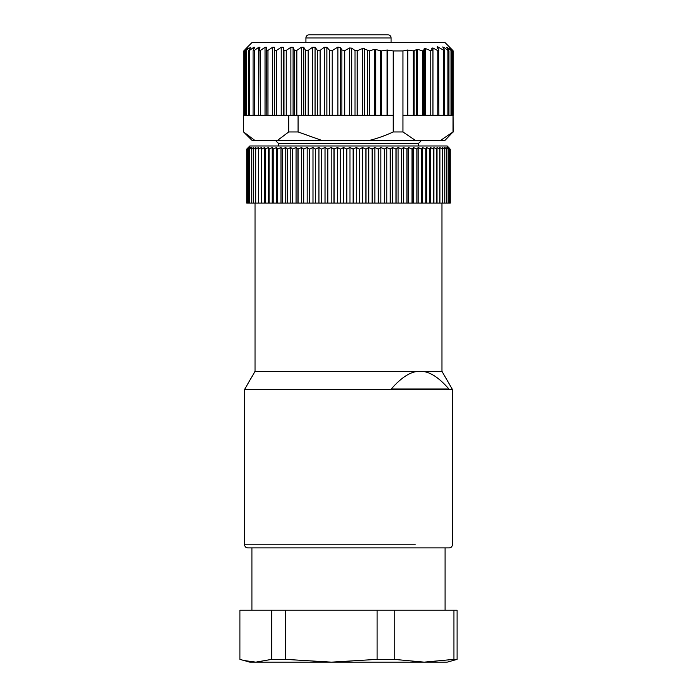<?xml version="1.0" encoding="UTF-8"?>
<svg xmlns="http://www.w3.org/2000/svg" width="697" height="697" viewBox="0 0 697 697"><rect width="100%" height="100%" fill="white"/><g stroke="black" fill="none" stroke-linecap="round" stroke-linejoin="round"><path stroke-width="1.05" d="M402.953 50.951L402.953 115.336L407.344 115.336L407.344 50.027L402.953 50.951L393.247 50.951L387.088 50.018L381.555 50.916L374.681 49.313L369.462 50.855L362.649 48.441L357.16 50.768L355.026 50.515L351.68 48.137L349.546 47.988L344.693 50.654L341.878 49.957L340.641 47.736L337.906 47.1L332.225 50.567L332.225 115.336L259.023 115.336M407.344 50.027L413.277 50.916L413.277 115.336L407.344 115.336M444.616 50.776L438.169 47.1C437.202 46.499 436.949 46.708 437.402 47.736L438.64 49.957C439.101 51.02 438.814 51.256 437.794 50.654L432.95 47.988L431.852 48.137L431.87 50.515L430.772 50.768L425.283 48.441L424.22 48.651L423.654 50.576L422.591 50.855L417.381 49.313L413.277 50.916M438.64 49.957L438.892 115.336L413.277 115.336M437.158 47.047L437.402 47.736M444.494 50.384L442.804 46.926M442.926 47.291L443.858 47.291L447.901 50.384L448.729 50.384L446.646 47.291L451.003 50.384L449.234 47.291L452.754 50.384L449.713 47.291M453.033 131.96L445.087 140.263L440.792 140.263L453.033 131.96L453.033 115.336L447.901 115.336L447.901 50.384L448.729 50.384M446.646 47.291L447.274 47.291L447.274 48.198M451.003 115.336L451.003 50.384L451.499 50.384M452.606 115.336L452.754 50.384M449.417 46.969L445.087 42.639L251.913 42.639L247.583 46.969M244.394 50.384L247.261 47.291L244.325 50.384L247.949 47.291L245.78 50.384L250.763 47.291L248.541 50.855M244.325 50.384L244.516 115.336L243.602 115.336L243.602 131.96L254.649 140.263L251.913 140.263L243.602 131.96M245.78 50.384L246.32 50.384L246.32 115.336L244.516 115.336M250.101 48.293L250.101 47.291L250.763 47.291M248.751 50.384L249.631 50.384L253.708 47.291L254.684 47.291L253.072 50.759M253.185 50.384L254.388 50.384L258.709 47.291L259.972 47.291L258.979 50.646M259.023 50.384L260.53 50.384L265.026 47.291L266.568 47.291L266.167 115.336L266.176 50.611M266.176 50.384L267.962 50.384L272.562 47.291L274.357 47.291L274.531 50.384L276.578 50.384L281.222 47.291L283.243 47.291L283.975 50.384L286.249 50.384L290.876 47.291L293.088 47.291L294.369 50.384L296.835 50.384L301.365 47.291L303.744 47.291L305.565 50.384L308.187 50.384L312.552 47.291L315.061 47.291L317.379 50.384L320.123 50.384L324.271 47.291L326.867 47.291L329.655 50.384L332.225 50.567M393.247 50.951L393.247 131.96L402.953 131.96L402.953 115.336M438.892 115.336L444.494 115.336M447.901 115.336L444.608 115.336L444.608 50.82M440.792 140.263L254.649 140.263M243.628 115.336L243.628 131.96M258.709 47.291L258.709 115.336L246.32 115.336M258.709 115.336L258.979 50.698M337.906 47.1L337.906 115.336L332.225 115.336M337.906 115.336L387.088 115.336L387.088 50.018M393.247 115.336L387.088 115.336M415.194 140.263L402.953 131.96M453.033 115.336L453.398 131.96M393.247 131.96C384.866 135.741 377.121 138.511 369.985 140.263M321.343 140.263L298.081 131.96L298.081 115.336M288.715 115.336L288.715 131.96L298.081 131.96M288.715 131.96L277.694 140.263M275.28 140.263L278.399 143.382L418.601 143.382L421.72 140.263M305.922 42.639L305.922 37.969A3.119 3.119 0 0 1 309.032 34.85L387.968 34.85A3.119 3.119 0 0 1 391.078 37.969L305.922 37.969M391.078 42.639L391.078 37.969M248.289 147.537L246.729 149.097L246.729 203.097L246.825 149.097L248.289 147.537M246.834 149.097L246.825 203.097L247.313 203.097L247.313 149.097L248.576 147.537L246.834 149.097M449.452 148.261L449.957 149.097L448.11 147.537L449.243 149.097L447.213 147.537L448.127 149.097L445.932 147.537L446.629 149.097L444.268 147.537L444.738 149.097L442.22 147.537L442.464 149.097L439.807 147.537L439.824 149.097L437.028 147.537L436.827 149.097L433.909 147.537L433.473 149.097L430.441 147.537L429.788 149.097L426.66 147.537L425.78 149.097L422.565 147.537L421.467 149.097L418.183 147.537L416.867 149.097L413.521 147.537L412.005 149.097L408.608 147.537L406.882 149.097L403.45 147.537L401.533 149.097L398.074 147.537L395.974 149.097L392.507 147.537L390.224 149.097L386.774 147.537L384.317 149.097L380.876 147.537L378.262 149.097L374.855 147.537L372.093 149.097L368.739 147.537L365.829 149.097L362.536 147.537L359.495 149.097L356.272 147.537L353.118 149.097L349.981 147.537L346.731 149.097L343.691 147.537L340.345 149.097L337.409 147.537L333.985 149.097L331.18 147.537L327.695 149.097L325.02 147.537L321.474 149.097L318.947 147.537L315.366 149.097L312.988 147.537L309.39 149.097L307.177 147.537L303.57 149.097L301.522 147.537L297.924 149.097L296.059 147.537L292.479 149.097L290.797 147.537L287.251 149.097L285.77 147.537L282.268 149.097L280.978 147.537L277.545 149.097L276.465 147.537L273.102 149.097L272.231 147.537L268.964 149.097L268.301 147.537L265.13 149.097L264.686 147.537L261.628 149.097L261.401 147.537L258.465 149.097L258.456 147.537L255.668 149.097L255.869 147.537L253.229 149.097L253.656 147.537L251.164 149.097L251.809 147.537L249.491 149.097L250.345 147.537L248.202 149.097L249.265 147.537L247.313 149.097M449.478 148.287L447.169 145.978L249.831 145.978L247.522 148.287M247.33 149.097L247.313 203.097M249.526 149.097L249.526 203.097L248.237 203.097L248.202 149.097L248.237 203.097L247.33 203.097M249.491 203.097L249.491 149.097M251.216 149.097L251.216 203.097L249.526 203.097M251.164 203.097L251.164 149.097M253.29 149.097L253.29 203.097L251.216 203.097M253.229 203.097L253.229 149.097M255.729 149.097L255.729 203.097L253.29 203.097M255.668 203.097L255.668 149.097M258.543 149.097L258.543 203.097L255.729 203.097M258.465 149.097L258.456 147.537M261.715 149.097L261.715 203.097L258.543 203.097M261.401 203.097L261.401 147.537M261.628 203.097L261.628 149.097M265.226 149.097L265.226 203.097L261.715 203.097M264.686 203.097L264.686 147.537M265.13 203.097L265.13 149.097M269.059 149.097L269.059 203.097L265.226 203.097M268.301 203.097L268.301 147.537M268.964 203.097L268.964 149.097M273.215 149.097L273.215 203.097L269.059 203.097M272.231 203.097L272.231 147.537M273.102 203.097L273.102 149.097M277.659 149.097L277.659 203.097L273.215 203.097M276.465 203.097L276.465 147.537M277.545 203.097L277.545 149.097M282.39 149.097L282.39 203.097L277.659 203.097M280.978 203.097L280.978 147.537M282.268 203.097L282.268 149.097M287.382 149.097L287.382 203.097L282.39 203.097M285.77 203.097L285.77 147.537M287.251 203.097L287.251 149.097M292.609 149.097L292.609 203.097L287.382 203.097M290.797 203.097L290.797 147.537M292.479 203.097L292.479 149.097M298.063 149.097L298.063 203.097L292.609 203.097M296.059 203.097L296.059 147.537M297.924 203.097L297.924 149.097M303.709 149.097L303.709 203.097L298.063 203.097M301.522 203.097L301.522 147.537M303.57 203.097L303.57 149.097M309.538 149.097L309.538 203.097L303.709 203.097M307.177 203.097L307.177 147.537M309.39 203.097L309.39 149.097M315.523 149.097L315.523 203.097L309.538 203.097M312.988 203.097L312.988 147.537M315.366 203.097L315.366 149.097M321.631 149.097L321.631 203.097L315.523 203.097M318.947 203.097L318.947 147.537M321.474 203.097L321.474 149.097M327.851 149.097L327.851 203.097L321.631 203.097M325.02 203.097L325.02 147.537M327.695 203.097L327.695 149.097M334.151 149.097L334.151 203.097L327.851 203.097M331.18 203.097L331.18 147.537M333.985 203.097L333.985 149.097M340.502 149.097L340.502 203.097L334.151 203.097M337.409 203.097L337.409 147.537M340.345 203.097L340.345 149.097M346.888 149.097L346.888 203.097L340.502 203.097M343.691 203.097L343.691 147.537M346.731 203.097L346.731 149.097M353.283 149.097L353.283 203.097L346.888 203.097M349.981 203.097L349.981 147.537M353.118 203.097L353.118 149.097M359.661 149.097L359.661 203.097L353.283 203.097M356.272 203.097L356.272 147.537M359.495 203.097L359.495 149.097M365.986 149.097L365.986 203.097L359.661 203.097M362.536 203.097L362.536 147.537M365.829 203.097L365.829 149.097M372.25 149.097L372.25 203.097L365.986 203.097M368.739 203.097L368.739 147.537M372.093 203.097L372.093 149.097M378.419 149.097L378.419 203.097L372.25 203.097M374.855 203.097L374.855 147.537M378.262 203.097L378.262 149.097M384.465 149.097L384.465 203.097L378.419 203.097M380.876 203.097L380.876 147.537M384.317 203.097L384.317 149.097M390.372 149.097L390.372 203.097L384.465 203.097M386.774 203.097L386.774 147.537M390.224 203.097L390.224 149.097M396.114 149.097L396.114 203.097L390.372 203.097M392.507 203.097L392.507 147.537M395.974 203.097L395.974 149.097M401.672 149.097L401.672 203.097L396.114 203.097M398.074 203.097L398.074 147.537M401.533 203.097L401.533 149.097M407.013 149.097L407.013 203.097L401.672 203.097M403.45 203.097L403.45 147.537M406.882 203.097L406.882 149.097M412.127 149.097L412.127 203.097L407.013 203.097M408.608 203.097L408.608 147.537M412.005 203.097L412.005 149.097M416.989 149.097L416.989 203.097L412.127 203.097M413.521 203.097L413.521 147.537M416.867 203.097L416.867 149.097M421.58 149.097L421.58 203.097L416.989 203.097M418.183 203.097L418.183 147.537M421.467 203.097L421.467 149.097M425.884 149.097L425.884 203.097L421.58 203.097M422.565 203.097L422.565 147.537M425.78 203.097L425.78 149.097M429.883 149.097L429.883 203.097L425.884 203.097M426.66 203.097L426.66 147.537M429.788 203.097L429.788 149.097M433.56 149.097L433.56 203.097L429.883 203.097M430.441 203.097L430.441 147.537M433.473 203.097L433.473 149.097M436.906 149.097L436.906 203.097L433.56 203.097M433.909 203.097L433.909 147.537M436.827 203.097L436.827 149.097M439.894 149.097L439.894 203.097L436.906 203.097M437.028 203.097L437.028 147.537M439.824 203.097L439.824 149.097M442.525 149.097L442.525 203.097L439.894 203.097M442.464 203.097L442.464 149.097M444.791 149.097L444.791 203.097L442.525 203.097M444.738 203.097L444.738 149.097M446.672 149.097L446.672 203.097L444.791 203.097M446.629 203.097L446.629 149.097M448.162 149.097L448.162 203.097L446.672 203.097M448.127 203.097L448.127 149.097M450.262 203.097L450.262 149.097L450.271 203.097L449.957 149.097L449.966 203.097L449.26 203.097L449.243 149.097L449.26 203.097L448.162 203.097M441.968 203.097L441.968 371.353L255.032 371.353L244.638 389.335L244.638 544.793C244.813 546.666 245.849 547.703 247.757 547.903L449.243 547.903C451.151 547.703 452.187 546.666 452.362 544.793L452.362 389.335L244.638 389.335M448.92 389.004C438.361 376.877 428.76 370.987 420.099 371.353C411.457 370.996 401.855 376.877 391.287 389.004L448.92 389.004M381.538 547.903L251.913 547.903L251.913 610.223M243.506 660.451L255.782 662.15L249.831 662.15L239.899 659.371L239.899 610.223L457.101 610.223L457.101 659.371L453.939 659.371L453.939 610.223M285.622 610.223L285.622 659.371L331.371 662.15L377.112 659.371L377.112 610.223M394.223 610.223L394.223 659.371L377.112 659.371M394.223 659.371L424.081 662.15L453.939 659.371M457.101 659.371L447.169 662.15L255.782 662.15L271.673 659.371L271.673 610.223M285.622 659.371L271.673 659.371M407.745 115.336L407.745 50.018M414.053 50.829L414.053 115.336M416.597 49.339L416.597 115.336M417.381 49.313L417.381 115.336M422.591 50.855L422.591 115.336M423.654 50.576L423.654 115.336M424.22 48.651L424.22 115.336M425.283 48.441L425.283 115.336M430.772 50.768L430.772 115.336M432.95 47.988L432.95 115.336M437.794 50.654L437.794 115.336M438.169 47.1L438.169 49.104M443.597 50.567L443.597 115.336M443.858 47.291L443.858 49.121M249.631 50.384L249.631 115.336M253.708 47.291L253.708 49.295M254.388 50.384L254.388 115.336M260.53 50.384L260.53 115.336M265.026 47.291L265.026 115.336M267.962 50.384L267.962 115.336M272.562 47.291L272.562 115.336M274.357 47.291L274.357 115.336M274.531 50.384L274.531 115.336M276.578 50.384L276.578 115.336M281.222 47.291L281.222 115.336M283.243 47.291L283.243 115.336M283.975 50.384L283.975 115.336M286.249 50.384L286.249 115.336M290.876 47.291L290.876 115.336M293.088 47.291L293.088 115.336M294.369 50.384L294.369 115.336M296.835 50.384L296.835 115.336M301.365 47.291L301.365 115.336M303.744 47.291L303.744 115.336M305.565 50.384L305.565 115.336M308.187 50.384L308.187 115.336M312.552 47.291L312.552 115.336M315.061 47.291L315.061 115.336M317.379 50.384L317.379 115.336M320.123 50.384L320.123 115.336M324.271 47.291L324.271 115.336M326.867 47.291L326.867 115.336M329.655 50.384L329.655 115.336M340.641 47.736L340.641 115.336M341.878 49.957L341.878 115.336M344.693 50.654L344.693 115.336M349.546 47.988L349.546 115.336M351.68 48.137L351.68 115.336M355.026 50.515L355.026 115.336M357.16 50.768L357.16 115.336M362.649 48.441L362.649 115.336M364.479 48.651L364.479 115.336M367.633 50.576L367.633 115.336M369.462 50.855L369.462 115.336M374.681 49.313L374.681 115.336M375.718 49.339L375.718 115.336M380.518 50.829L380.518 115.336M381.555 50.916L381.555 115.336M387.549 115.336L387.549 50.027M244.638 544.793L415.255 544.793M448.955 50.881L448.955 115.336M451.848 50.916L451.848 115.336M453.25 50.942L453.25 115.336M243.75 50.942L243.75 115.336M243.845 50.942L243.845 115.336M245.457 50.907L245.457 115.336M248.55 50.872L248.55 115.336M253.081 50.803L253.081 115.336M418.601 143.382L418.601 145.978M278.399 143.382L278.399 145.978M255.032 203.097L255.032 371.353M441.968 371.353L452.362 389.335M445.087 547.903L445.087 610.223"/></g></svg>
